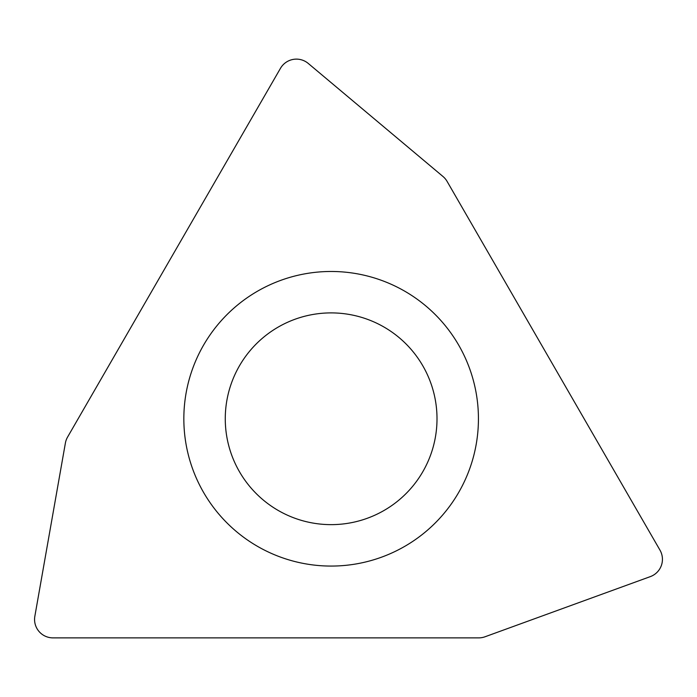 <?xml version="1.0" encoding="UTF-8"?>
<svg xmlns="http://www.w3.org/2000/svg" width="697" height="697" viewBox="0 0 697 697"><rect width="100%" height="100%" fill="white"/><g stroke="black" fill="none" stroke-linecap="round" stroke-linejoin="round"><path stroke-width="1.05" d="M485.06 636.762A18.41 18.41 0 0 1 478.769 637.877L52.981 637.877A18.41 18.41 0 0 1 34.85 616.261L65.387 443.083A18.41 18.41 0 0 1 67.574 437.071L280.464 68.332A18.41 18.41 0 0 1 308.248 63.436L442.961 176.472A18.41 18.41 0 0 1 447.073 181.368L659.963 550.107A18.41 18.41 0 0 1 650.318 576.619L485.06 636.762A18.41 18.41 0 0 1 478.769 637.877L52.981 637.877A18.41 18.41 0 0 1 34.85 616.261L65.387 443.083A18.41 18.41 0 0 1 67.574 437.071L280.464 68.332A18.41 18.41 0 0 1 308.248 63.436L442.961 176.472A18.41 18.41 0 0 1 447.073 181.368L659.963 550.107A18.41 18.41 0 0 1 650.318 576.619L485.06 636.762M443.972 324.096A147.294 147.294 0 0 0 236.457 305.939A147.294 147.294 0 0 0 218.3 513.454A147.294 147.294 0 0 0 425.815 531.611A147.294 147.294 0 0 0 443.972 324.096M412.241 350.722A105.866 105.866 0 0 0 263.083 337.67A105.866 105.866 0 0 0 250.04 486.82A105.866 105.866 0 0 0 399.189 499.871A105.866 105.866 0 0 0 412.241 350.722A105.866 105.866 0 0 0 263.083 337.67A105.866 105.866 0 0 0 250.04 486.82A105.866 105.866 0 0 0 399.189 499.871A105.866 105.866 0 0 0 412.241 350.722"/></g></svg>
